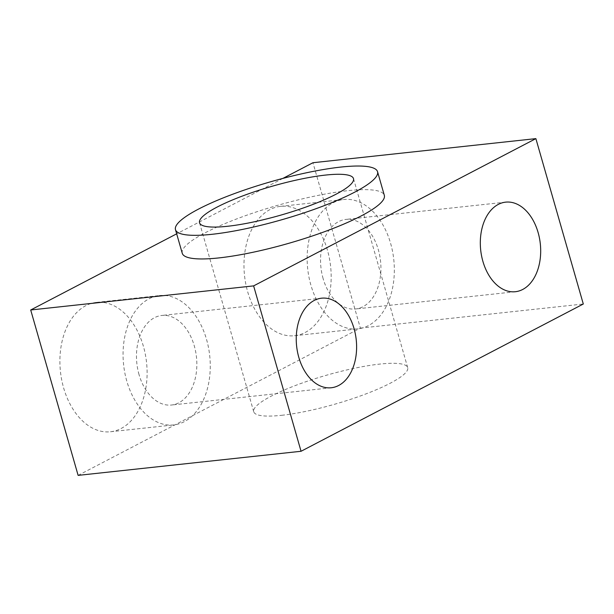 <?xml version="1.0" encoding="UTF-8"?>
<svg xmlns="http://www.w3.org/2000/svg" width="614" height="614" viewBox="0 0 614 614"><rect width="100%" height="100%" fill="white"/><g stroke="black" fill="none" stroke-linecap="round" stroke-linejoin="round"><path stroke-width="0.46" stroke-dasharray="3.07 2.3" d="M206.542 339.435A65.069 43.287 -96.2 0 1 173.67 424.934A65.069 43.287 -96.2 0 1 123.629 364.916A65.069 43.287 -96.2 0 1 159.655 295.549A65.069 43.287 -96.2 0 1 206.542 339.435M139.048 374.647A45.045 29.963 -96.2 0 1 161.812 315.458A45.045 29.963 -96.2 0 1 196.457 357.003A45.045 29.963 -96.2 0 1 171.513 405.025A45.045 29.963 -96.2 0 1 139.048 374.647M143.384 346.258A65.069 43.287 83.8 0 0 96.49 302.38A65.069 43.287 83.8 0 0 60.464 371.746A65.069 43.287 83.8 0 0 110.505 431.757A65.069 43.287 83.8 0 0 143.384 346.258M390.619 243.39A65.069 43.287 -96.2 0 1 357.747 328.889A65.069 43.287 -96.2 0 1 307.706 268.878A65.069 43.287 -96.2 0 1 343.725 199.512A65.069 43.287 -96.2 0 1 390.619 243.39M323.125 278.61A45.045 29.963 -96.2 0 1 345.882 219.413A45.045 29.963 -96.2 0 1 380.526 260.965A45.045 29.963 -96.2 0 1 355.59 308.988A45.045 29.963 -96.2 0 1 323.125 278.61M327.454 250.22A65.069 43.287 83.8 0 0 280.567 206.342A65.069 43.287 83.8 0 0 244.541 275.701A65.069 43.287 83.8 0 0 294.582 335.72A65.069 43.287 83.8 0 0 327.454 250.22M281.626 415.302A80.081 15.074 -16 0 0 365.437 394.096A80.081 15.074 -16 0 0 407.696 367.617A80.081 15.074 -16 0 0 326.564 375.208A80.081 15.074 -16 0 0 253.728 411.771A80.081 15.074 -16 0 0 281.626 415.302M182.251 253.275A105.109 19.786 164 0 1 237.71 218.53A105.109 19.786 164 0 1 347.716 190.693A105.109 19.786 164 0 1 384.326 195.336M78.124 475.374L360.372 328.114L312.948 162.725M360.372 328.114L583.3 304.014M282.87 178.413L176.671 233.827M96.505 302.38L159.671 295.549M110.489 431.757L173.655 424.934M321.59 298.181L161.82 315.458M331.268 387.756L171.506 405.025M280.583 206.335L343.74 199.512M294.567 335.72L357.732 328.897M505.66 202.144L345.897 219.413M515.346 291.719L355.575 308.988M407.696 367.617L353.495 178.605M253.728 411.771L199.527 222.752"/><path stroke-width="0.92" d="M298.818 357.379A45.045 29.963 -96.2 0 1 321.575 298.189A45.045 29.963 -96.2 0 1 356.22 339.734A45.045 29.963 -96.2 0 1 331.276 387.756A45.045 29.963 -96.2 0 1 298.818 357.379M482.888 261.334A45.045 29.963 -96.2 0 1 505.652 202.144A45.045 29.963 -96.2 0 1 540.297 243.697A45.045 29.963 -96.2 0 1 515.353 291.719A45.045 29.963 -96.2 0 1 482.888 261.334M227.426 226.29A80.081 15.074 164 0 1 199.527 222.752A80.081 15.074 164 0 1 241.786 196.273A80.081 15.074 164 0 1 325.597 175.067A80.081 15.074 164 0 1 353.495 178.605A80.081 15.074 164 0 1 311.237 205.084A80.081 15.074 164 0 1 227.426 226.29M340.939 167.062A105.109 19.786 164 0 1 377.549 171.705A105.109 19.786 164 0 1 281.964 219.697A105.109 19.786 164 0 1 175.474 229.651A105.109 19.786 164 0 1 230.933 194.899A105.109 19.786 164 0 1 340.939 167.062M377.549 171.705L384.326 195.336A105.109 19.786 164 0 1 288.741 243.321A105.109 19.786 164 0 1 182.251 253.275L175.474 229.651M301.052 451.275L253.628 285.886L535.876 138.626L583.3 304.014L301.052 451.275L78.124 475.374L30.7 309.986L253.628 285.886M282.87 178.413L312.948 162.725L535.876 138.626M176.671 233.827L30.7 309.986"/></g></svg>
